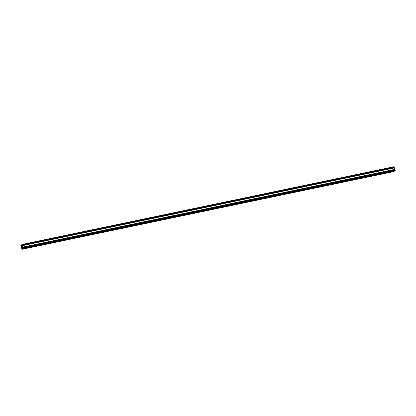 <?xml version="1.0" encoding="UTF-8"?>
<svg xmlns="http://www.w3.org/2000/svg" width="416" height="416" viewBox="0 0 416 416"><rect width="100%" height="100%" fill="white"/><g stroke="black" fill="none" stroke-linecap="round" stroke-linejoin="round"><path stroke-width="0.62" d="M22.552 245.664L23.327 248.383L22.901 247.9L22.916 248.664L22.355 249.044L22.006 248.513L21.939 249.33L20.821 245.357L21.377 245.747L21.232 245.076L21.788 244.691L22.006 245.315L22.209 244.41L22.552 245.664M394.446 167.835L22.594 245.575L394.446 167.835L394.862 169.437L23.005 247.172L394.857 169.437M394.659 169.478L394.753 169.874M395.013 169.822L23.156 247.562L395.008 169.822L394.976 170.784L23.124 248.518M394.774 170.825L394.212 171.309L22.36 249.044L394.212 171.309M22.225 244.41L394.061 166.67L394.295 167.45L22.438 245.19L394.29 167.45M394.092 167.492L394.191 167.892M20.899 245.419L20.888 245.731L20.899 245.419M23.244 248.321L23.254 248.009L23.244 248.321M21.627 247.676L21.315 247.083L21.668 245.014L22.833 246.652L22.677 248.586L21.627 247.676L22.542 247.484M21.97 247.723L22.573 247.588M21.32 247L22.838 246.683L21.32 247M394.488 167.887L22.63 245.627M394.898 169.328L23.041 247.068M394.888 169.416L23.036 247.151M394.675 169.598L22.823 247.338M395.049 169.874L23.197 247.608M395.2 170.394L23.343 248.134M395.179 170.643L23.327 248.383M23.062 248.019L22.734 248.087M23.161 248.206L22.714 248.3M23.057 248.388L22.734 248.456M394.779 170.841L22.922 248.581M394.768 170.924L22.916 248.664M22.298 248.539L21.97 248.607M22.396 248.732L21.949 248.825M22.292 248.908L21.97 248.976M394.014 171.366L22.157 249.101M394.004 171.449L22.152 249.184M393.806 171.584L21.949 249.324M21.408 245.279L21.086 245.346M21.424 245.341L21.081 245.414M21.424 245.476L20.998 245.565M21.414 245.617L21.06 245.69M22.173 244.754L21.85 244.821M22.188 244.821L21.845 244.889M22.188 244.951L21.762 245.045M22.178 245.092L21.824 245.17M394.181 166.821L22.329 244.561M394.332 167.346L22.474 245.086M394.326 167.43L22.469 245.17M394.113 167.617L22.256 245.352M22.599 247.671L22.032 247.79M22.604 247.692L22.043 247.811M22.662 248.097L22.157 248.201M22.651 248.238L22.22 248.326M22.662 248.383L22.329 248.451M21.746 245.175L21.46 245.232M21.752 245.185L21.46 245.248M21.928 245.414L21.492 245.508M22.012 245.606L21.476 245.721M22.053 245.757L21.492 245.877M22.532 246.074L21.606 246.267M22.558 246.095L21.606 246.293M21.59 246.428L22.703 246.194L21.596 246.412M22.719 246.262L21.44 246.532M22.745 246.345L21.403 246.626M22.802 246.542L21.388 246.839M22.792 246.776L21.315 247.083M22.542 247.364L21.455 247.593M394.976 170.784L23.119 248.524M393.791 171.59L21.939 249.33M394.061 166.67L22.209 244.41"/></g></svg>
